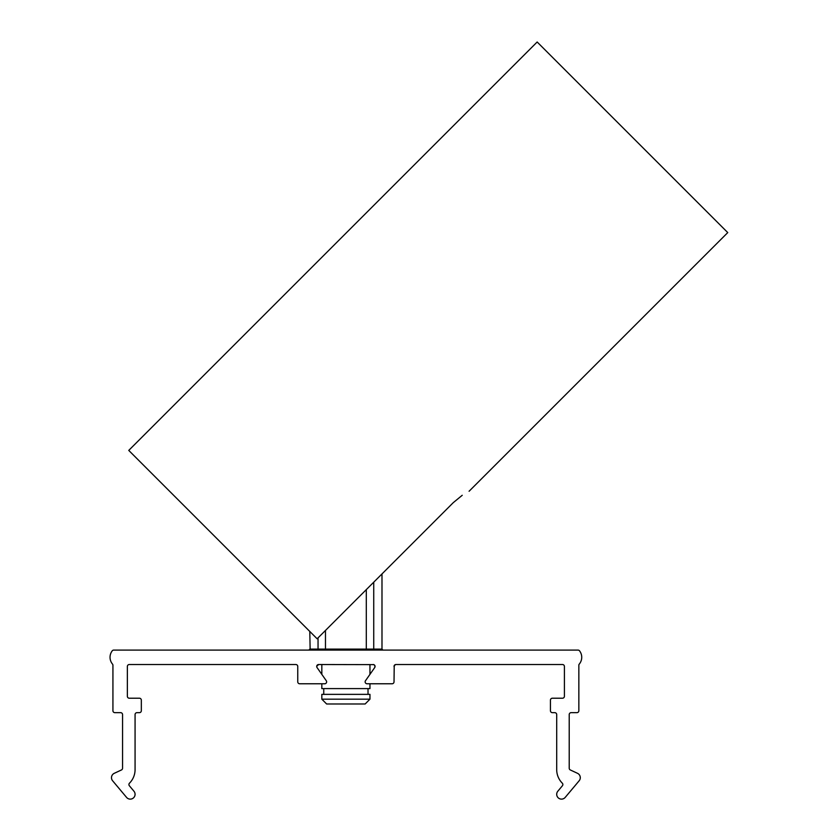 <?xml version="1.0" encoding="UTF-8"?>
<svg xmlns="http://www.w3.org/2000/svg" width="840" height="840" viewBox="0 0 840 840"><rect width="100%" height="100%" fill="white"/><g stroke="black" fill="none" stroke-linecap="round" stroke-linejoin="round"><path stroke-width="1.26" d="M369.957 683.771L370.913 683.771L369.957 683.771L369.957 688.59L321.825 688.59L321.825 683.771L320.859 683.771M369.957 664.524L369.957 674.373L370.913 672.998M373.874 664.661L374.923 665.69M373.737 664.619L373.149 664.524A1.922 1.922 0 0 1 374.724 667.548L365.484 680.747A1.922 1.922 0 0 0 367.07 683.771L392.091 683.771A1.922 1.922 0 0 0 394.023 681.849L394.223 665.585M374.934 665.721L374.819 667.412M316.817 667.107L316.701 666.582M316.701 666.341L318.623 664.524L316.701 666.32M395.283 664.639L394.023 666.446A1.922 1.922 0 0 1 395.945 664.524L562.475 664.524A1.922 1.922 0 0 1 564.407 666.446L564.407 696.287A1.922 1.922 0 0 1 562.475 698.219L552.374 698.219A1.922 1.922 0 0 0 550.442 700.14L550.442 710.724A1.922 1.922 0 0 0 552.374 712.656L554.778 712.656A1.922 1.922 0 0 1 556.7 714.577L556.7 769.619A19.257 19.257 0 0 0 562.296 783.174A1.922 1.922 0 0 1 562.401 785.768L557.833 791.217A4.809 4.809 0 0 0 558.422 798A4.809 4.809 0 0 0 565.204 797.401L579.159 780.77A4.809 4.809 0 0 0 577.51 773.315L570.328 769.965A1.922 1.922 0 0 1 569.216 768.222L569.216 714.577A1.922 1.922 0 0 1 571.148 712.656L576.923 712.656A1.922 1.922 0 0 0 578.844 710.724L578.844 665.301A1.922 1.922 0 0 1 579.285 664.073A10.584 10.584 0 0 0 579.526 650.832A1.922 1.922 0 0 0 578.004 650.087L113.778 650.087A1.922 1.922 0 0 0 112.245 650.832A10.584 10.584 0 0 0 112.487 664.073A1.922 1.922 0 0 1 112.927 665.301L112.927 710.724A1.922 1.922 0 0 0 114.86 712.656L120.635 712.656A1.922 1.922 0 0 1 122.556 714.577L122.556 768.222A1.922 1.922 0 0 1 121.443 769.965L114.261 773.315A4.809 4.809 0 0 0 112.613 780.77L126.567 797.401A4.809 4.809 0 0 0 133.35 798A4.809 4.809 0 0 0 133.948 791.217L129.37 785.768A1.922 1.922 0 0 1 129.486 783.174A19.257 19.257 0 0 0 135.072 769.619L135.072 714.577A1.922 1.922 0 0 1 136.994 712.656L139.398 712.656A1.922 1.922 0 0 0 141.33 710.724L141.33 700.14A1.922 1.922 0 0 0 139.398 698.219L129.297 698.219A1.922 1.922 0 0 1 127.365 696.287L127.365 666.446A1.922 1.922 0 0 1 129.297 664.524L295.827 664.524A1.922 1.922 0 0 1 297.759 666.446L297.759 681.849A1.922 1.922 0 0 0 299.681 683.771L324.713 683.771A1.922 1.922 0 0 0 326.288 680.747L317.048 667.548A1.922 1.922 0 0 1 318.623 664.524L373.779 664.629M394.139 665.784L394.023 666.446L394.139 665.784M320.859 672.998L321.825 674.373L320.859 672.998L321.825 674.373L321.825 664.524M297.633 665.784L297.759 666.446L297.633 665.784M382.945 650.087L381.99 649.121L309.792 649.121L308.826 650.087M453.264 502.656L462.231 495.285L453.264 502.656L462.231 495.285L453.264 502.656L317.131 638.788L128.751 450.408L537.159 42L727.755 232.596L469.088 491.253M345.891 703.994L365.137 703.994L369.957 699.174L321.825 699.174L326.634 703.994L345.891 703.994M309.792 631.449L310.128 649.163M369.957 699.174L369.957 694.365L321.825 694.365L321.825 699.174M462.231 495.285C471.314 489.899 471.314 489.899 462.231 495.285M373.737 582.183L373.737 649.331A0.966 0.745 -90.6 0 0 374.02 650.087M366.303 589.606L366.303 650.087M325.469 630.452L325.469 650.087M318.045 637.875L318.045 649.331A0.966 0.745 -89.4 0 1 317.751 650.087M381.99 649.121L381.99 573.93M323.746 688.59L323.746 694.365M368.025 688.59L368.025 694.365"/></g></svg>
